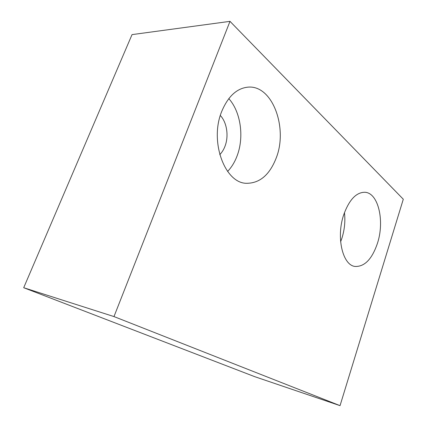 <?xml version="1.0" encoding="UTF-8"?>
<svg xmlns="http://www.w3.org/2000/svg" width="427" height="427" viewBox="0 0 427 427"><rect width="100%" height="100%" fill="white"/><g stroke="black" fill="none" stroke-linecap="round" stroke-linejoin="round"><path stroke-width="0.64" d="M132.034 34.614L23.704 287.718L113.982 316.578L229.993 21.35L132.034 34.614M113.982 316.578L340.041 405.65L254.828 376.705L23.704 287.718M340.041 405.65L403.296 199.233L229.993 21.35M343.73 214.728C349.201 199.729 356.267 192.246 364.941 192.273C378.45 192.881 384.775 221.229 377.463 243.273C372.066 259.093 364.615 266.816 355.104 266.448C342.678 265.38 335.937 237.263 343.73 214.728M221.709 111.468C228.13 96.166 237.044 88.042 248.461 87.103C272.778 85.363 287.915 128.217 276.328 157.686C269.741 174.787 259.787 183.327 246.459 183.295C225.013 183.316 209.225 141.705 221.709 111.468M340.623 241.794L341.888 238.287C344.562 229.801 345.422 221.239 344.466 212.609M227.602 171.435C231.631 167.229 234.807 162.02 237.129 155.796C244.255 137.195 240.876 112.002 228.797 98.616M220.327 115.498C226.929 122.405 228.936 136.17 225.002 146.242C223.716 149.626 221.971 152.423 219.756 154.643"/></g></svg>
